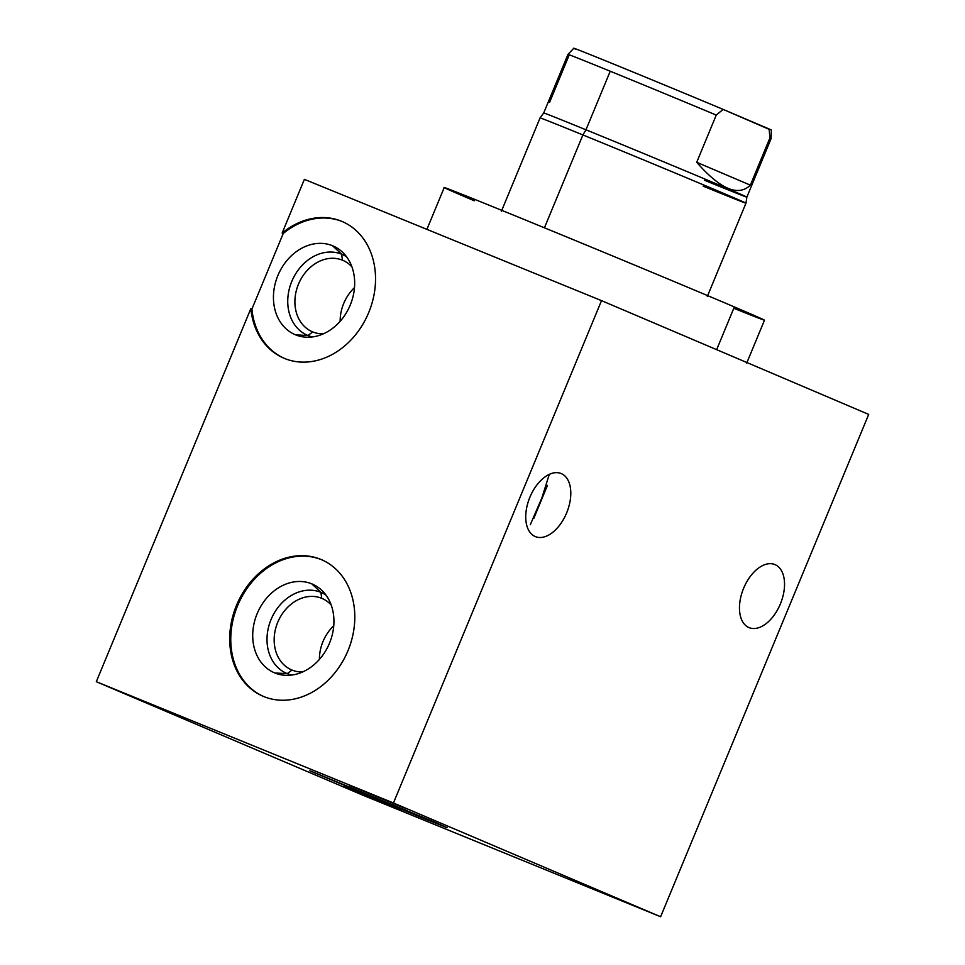 <?xml version="1.0" encoding="UTF-8"?>
<svg xmlns="http://www.w3.org/2000/svg" width="965" height="965" viewBox="0 0 965 965"><rect width="100%" height="100%" fill="white"/><g stroke="black" fill="none" stroke-linecap="round" stroke-linejoin="round"><path stroke-width="1.45" d="M868.693 414.407L601.521 300.634L304.385 179.357L282.142 233.06L304.385 179.357L601.521 300.634L393.443 802.976L660.615 916.75L363.479 795.474L96.307 681.7L250.828 308.655L251.901 309.102L283.215 233.518L282.142 233.06A74.281 60.168 113.1 0 1 371.055 253.107A74.281 60.168 113.1 0 1 328.233 356.483A74.281 60.168 113.1 0 1 250.828 308.655L96.307 681.7L363.479 795.474L660.615 916.75L868.693 414.407L660.615 916.75L393.443 802.976L96.307 681.7L393.443 802.976L601.521 300.634L868.693 414.407M748.961 627.576A34.077 19.976 112.2 0 0 749.13 627.636A34.077 19.976 112.2 0 0 780.444 603.788A34.077 19.976 112.2 0 0 775.04 564.621L775.04 564.621A34.077 19.976 -67.8 0 1 780.383 603.921A34.077 19.976 -67.8 0 1 748.961 627.576A34.077 19.976 -67.8 0 1 743.617 588.264A34.077 19.976 -67.8 0 1 775.04 564.621A34.077 19.976 112.2 0 0 774.871 564.549A34.077 19.976 112.2 0 0 743.569 588.409A34.077 19.976 112.2 0 0 748.961 627.576M561.304 473.598A34.077 19.976 -67.8 0 1 566.648 512.898A34.077 19.976 -67.8 0 1 535.225 536.552A34.077 19.976 -67.8 0 1 529.881 497.252A34.077 19.976 -67.8 0 1 561.304 473.598L561.304 473.598A34.077 19.976 112.2 0 0 561.148 473.526A34.077 19.976 112.2 0 0 529.833 497.385A34.077 19.976 112.2 0 0 535.225 536.552A34.077 19.976 112.2 0 0 535.394 536.624A34.077 19.976 112.2 0 0 566.708 512.765A34.077 19.976 112.2 0 0 561.304 473.598M401.536 810.443L344.505 786.97L401.536 810.443M406.482 808.863L349.463 785.401L406.482 808.863M434.178 821.963L446.192 827.367L418.533 816.294L310.73 771.083L434.178 821.963L309.837 770.794L399.413 808.453L447.084 827.656L434.178 821.963M263.831 696.585A74.281 60.168 113.1 0 1 236.546 605.224A74.281 60.168 113.1 0 1 320.682 559.338A74.281 60.168 113.1 0 1 347.967 650.7A74.281 60.168 113.1 0 1 263.831 696.585A74.281 60.168 -66.9 0 0 347.798 651.122A74.281 60.168 -66.9 0 0 321.357 559.616A74.281 60.168 -66.9 0 0 320.682 559.338A74.281 60.168 -66.9 0 0 236.715 604.802A74.281 60.168 -66.9 0 0 263.156 696.308A74.281 60.168 -66.9 0 0 263.831 696.585M283.215 233.518A74.281 60.168 113.1 0 1 342.623 221.721A74.281 60.168 113.1 0 0 283.215 233.518L282.142 233.06A74.281 60.168 -66.9 0 1 342.093 221.492A74.281 60.168 -66.9 0 1 368.353 313.408A74.281 60.168 -66.9 0 1 283.879 358.184A74.281 60.168 -66.9 0 1 250.828 308.655L251.901 309.102L283.215 233.518M284.422 358.401A74.281 60.168 113.1 0 1 251.901 309.102A74.281 60.168 113.1 0 0 284.422 358.401M295.604 334.855A48.238 39.07 -66.9 0 0 350.235 305.061A48.238 39.07 -66.9 0 0 332.515 245.725A48.238 39.07 -66.9 0 0 277.884 275.52A48.238 39.07 -66.9 0 0 295.604 334.855A48.238 39.07 -66.9 0 0 306.544 337.207A48.238 39.07 -66.9 0 0 350.006 305.603A48.238 39.07 -66.9 0 0 342.684 252.36A48.238 39.07 -66.9 0 0 332.515 245.725L341.634 254.205A44.004 35.645 113.1 0 1 346.58 256.811A44.004 35.645 -66.9 0 0 341.634 254.205L332.515 245.725A48.238 39.07 -66.9 0 0 277.884 275.52A48.238 39.07 -66.9 0 0 295.604 334.855L307.956 335.518L295.604 334.855M312.455 336.942A44.004 35.645 113.1 0 1 307.956 335.518A44.004 35.645 113.1 0 1 291.792 281.394A44.004 35.645 113.1 0 1 341.634 254.205A44.004 35.645 -66.9 0 0 291.792 281.394A44.004 35.645 -66.9 0 0 307.956 335.518L312.732 331.924A38.829 31.447 113.1 0 1 298.475 284.168A38.829 31.447 113.1 0 1 342.454 260.188L341.634 254.205L342.454 260.188A38.829 31.447 113.1 0 1 351.899 266.835A38.829 31.447 -66.9 0 0 342.804 260.333A38.829 31.447 -66.9 0 0 342.454 260.188L343.154 260.49L342.454 260.188A38.829 31.447 -66.9 0 0 298.559 283.951A38.829 31.447 -66.9 0 0 312.383 331.779A38.829 31.447 -66.9 0 0 312.732 331.924L307.956 335.518A44.004 35.645 -66.9 0 0 312.455 336.942M323.371 333.83A38.829 31.447 113.1 0 1 312.732 331.924A38.829 31.447 -66.9 0 0 323.371 333.83M340.15 321.297A38.829 31.447 113.1 0 1 354.493 287.606A38.829 31.447 -66.9 0 0 340.15 321.297M263.686 696.525A74.281 60.168 113.1 0 1 237.921 604.922A74.281 60.168 113.1 0 1 321.743 559.784L320.682 559.338L321.743 559.784A74.281 60.168 113.1 0 1 321.888 559.845A74.281 60.168 113.1 0 0 321.743 559.784A74.281 60.168 113.1 0 0 237.921 604.922A74.281 60.168 113.1 0 0 263.686 696.525M274.868 672.979A48.238 39.07 -66.9 0 0 329.499 643.185A48.238 39.07 -66.9 0 0 311.779 583.849A48.238 39.07 -66.9 0 0 257.148 613.656A48.238 39.07 -66.9 0 0 274.868 672.979A48.238 39.07 -66.9 0 0 285.809 675.331A48.238 39.07 -66.9 0 0 329.27 643.727A48.238 39.07 -66.9 0 0 321.948 590.484A48.238 39.07 -66.9 0 0 311.779 583.849L320.899 592.341A44.004 35.645 113.1 0 1 325.844 594.935A44.004 35.645 -66.9 0 0 320.899 592.341L311.779 583.849A48.238 39.07 -66.9 0 0 257.148 613.656A48.238 39.07 -66.9 0 0 274.868 672.979L287.22 673.642L274.868 672.979M291.72 675.066A44.004 35.645 113.1 0 1 287.22 673.642A44.004 35.645 113.1 0 1 271.056 619.518A44.004 35.645 113.1 0 1 320.899 592.341A44.004 35.645 -66.9 0 0 271.056 619.518A44.004 35.645 -66.9 0 0 287.22 673.642L291.997 670.048A38.829 31.447 113.1 0 1 277.739 622.292A38.829 31.447 113.1 0 1 321.719 598.312L320.899 592.341L321.719 598.312A38.829 31.447 113.1 0 1 331.164 604.958A38.829 31.447 -66.9 0 0 322.069 598.457A38.829 31.447 -66.9 0 0 321.719 598.312L322.419 598.614L321.719 598.312A38.829 31.447 -66.9 0 0 277.824 622.075A38.829 31.447 -66.9 0 0 291.647 669.903A38.829 31.447 -66.9 0 0 291.997 670.048L287.22 673.642A44.004 35.645 -66.9 0 0 291.72 675.066M302.636 671.954A38.829 31.447 113.1 0 1 291.997 670.048A38.829 31.447 -66.9 0 0 302.636 671.954M319.415 659.421A38.829 31.447 113.1 0 1 333.757 625.742A38.829 31.447 -66.9 0 0 319.415 659.421M533.838 518.314L547.432 485.443M549.29 474.37L541.86 497.952L530.28 524.743M426.904 229.356L444.226 187.548A173.326 1.242 22.5 0 1 555.454 232.336A173.326 1.242 22.5 0 1 734.353 306.93L716.657 349.656L734.353 306.93A173.326 1.242 22.5 0 1 764.485 320.199L746.669 363.202M474.358 200.816A173.326 1.242 22.5 0 1 510.847 214.049A173.326 1.242 22.5 0 1 734.353 306.93A173.326 1.242 22.5 0 1 733.798 308.269M582.896 134.943A111.421 0.796 22.5 0 1 690.096 179.273A111.421 0.796 22.5 0 1 745.957 203.181A111.421 0.796 -157.5 0 0 690.023 179.237A111.421 0.796 -157.5 0 0 582.896 134.943L585.972 129.792A109.938 0.784 22.5 0 1 691.664 173.495A109.938 0.784 22.5 0 1 746.862 197.113A109.938 0.784 -157.5 0 0 691.748 173.531A109.938 0.784 -157.5 0 0 585.972 129.792L582.896 134.943A111.421 0.796 -157.5 0 0 540.074 117.899A111.421 0.796 22.5 0 1 582.896 134.943L544.429 227.812L582.896 134.943M703.123 186.136A111.421 0.796 -157.5 0 0 745.957 203.181L707.297 296.508M549.628 102.266L569.181 55.053A109.938 0.784 -157.5 0 1 567.975 54.414A109.938 0.784 22.5 0 1 610.23 71.229A109.938 0.784 -157.5 0 0 567.975 54.414L543.717 112.977A109.938 0.784 22.5 0 1 585.972 129.792A109.938 0.784 -157.5 0 0 543.717 112.977L540.074 117.899L501.414 211.226M610.23 71.229L585.972 129.792L610.23 71.229A109.938 0.784 22.5 0 1 716.259 115.076A109.938 0.784 -157.5 0 0 610.23 71.229M576.045 49.36A106.91 0.76 22.5 0 1 614.898 64.607A106.91 0.76 22.5 0 1 723.123 109.395L769.346 129.419M567.975 54.414L573.801 48.25A106.91 0.76 22.5 0 1 624.174 68.394A106.91 0.76 22.5 0 1 723.123 109.395L769.105 128.972A106.91 0.76 22.5 0 1 771.349 130.07L771.119 138.562A109.938 0.784 -157.5 0 0 769.913 137.923L769.105 128.972L769.913 137.923A109.938 0.784 22.5 0 1 771.119 138.562L746.862 197.125A109.938 0.784 -157.5 0 1 704.595 180.31M723.123 109.395L716.259 115.076L696.706 162.301C720.373 189.261 738.249 196.884 750.348 185.135L769.913 137.923L750.348 185.135L696.706 162.301L716.259 115.076L723.123 109.395M750.348 185.135C738.249 196.884 720.373 189.261 696.706 162.301L750.348 185.135M745.957 203.181L746.862 197.113"/></g></svg>
